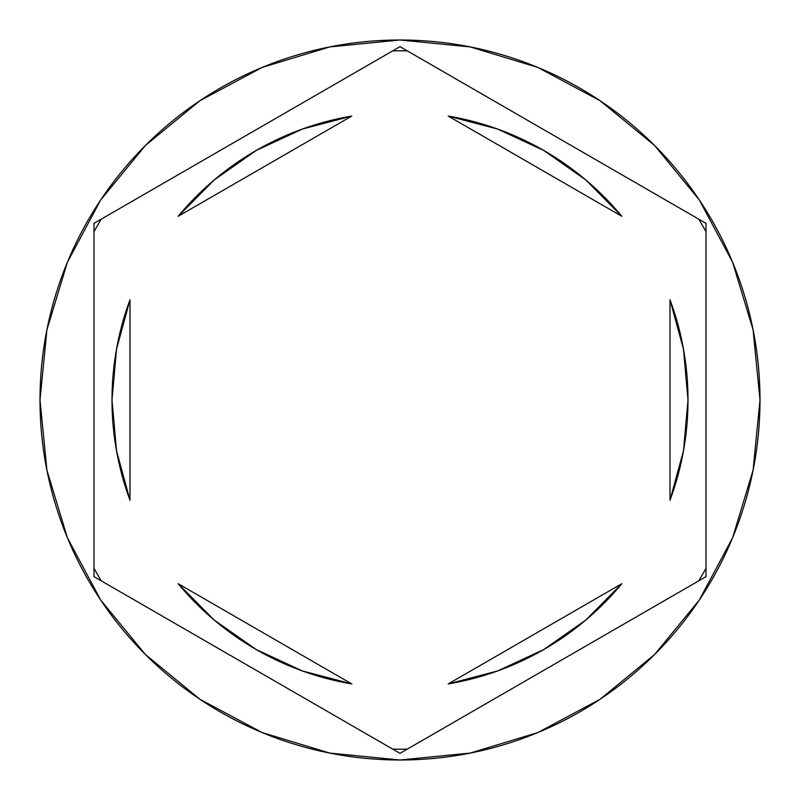 <?xml version="1.0" encoding="UTF-8"?>
<svg xmlns="http://www.w3.org/2000/svg" width="800" height="800" viewBox="0 0 800 800"><rect width="100%" height="100%" fill="white"/><g stroke="black" fill="none" stroke-linecap="round" stroke-linejoin="round"><path stroke-width="1.2" d="M698.7 219.12A349.2 349.2 0 0 1 706 231.76L706 576.67L400 753.34L94 576.67L94 223.33L400 46.66L698.7 219.12A349.2 349.2 0 0 1 706 231.76M392.7 50.88A349.2 349.2 0 0 1 407.3 50.88L706 223.33L706 568.24A349.2 349.2 0 0 1 698.7 580.88L407.3 749.12A349.2 349.2 0 0 1 392.7 749.12L101.3 580.88A349.2 349.2 0 0 1 94 568.24L94 231.76A349.2 349.2 0 0 1 101.3 219.12L392.7 50.88A349.2 349.2 0 0 1 407.3 50.88M40 400A360 360 0 0 1 400 40A360 360 0 0 1 760 400A360 360 0 0 0 400 40A360 360 0 0 0 40 400L46.92 470.23L67.4 537.77L100.67 600.01L145.44 654.56L199.99 699.33L262.23 732.6L329.77 753.08L400 760L470.23 753.08L537.77 732.6L600.01 699.33L654.56 654.56L699.33 600.01L732.6 537.77L753.08 470.23L760 400L753.08 329.77L732.6 262.23L699.33 199.99L654.56 145.44L600.01 100.67L537.77 67.4L470.23 46.92L400 40L329.77 46.92L262.23 67.4L199.99 100.67L145.44 145.44L100.67 199.99L67.4 262.23L46.92 329.77L40 400A360 360 0 0 0 400 760A360 360 0 0 0 760 400A360 360 0 0 1 400 760A360 360 0 0 1 40 400M116.54 349.06A288 288 0 0 0 116.53 349.12L130 299.78L130 500.22L116.54 450.91L130 500.22A288 288 0 0 1 112 400A288 288 0 0 0 112 400.02A288 288 0 0 1 130 299.78L116.54 349.09L112 400L116.54 450.91A288 288 0 0 0 116.54 450.95M448.21 116.06A288 288 0 0 1 621.79 216.28L585.82 179.97L544 150.58L497.64 129.06L448.21 116.06L621.79 216.28L448.21 116.06L497.64 129.06M683.46 450.94A288 288 0 0 0 683.47 450.88L688 400L683.46 349.09A288 288 0 0 0 683.46 349.06M670 299.78A288 288 0 0 1 670 500.22L683.46 450.91L670 500.22L670 299.78L683.46 349.09L670 299.78L670 500.22M448.21 683.94L621.79 583.72A288 288 0 0 1 448.21 683.94L497.64 670.94L544 649.42L585.82 620.03L621.79 583.72L448.21 683.94L497.64 670.94M351.79 683.94A288 288 0 0 1 178.21 583.72L214.18 620.03L256 649.42L302.36 670.94L351.79 683.94L178.21 583.72L351.79 683.94L302.36 670.94M101.3 219.12A349.2 349.2 0 0 0 94 231.76M94 568.24A349.2 349.2 0 0 0 101.3 580.88M392.7 749.12A349.2 349.2 0 0 0 407.3 749.12M698.7 580.88A349.2 349.2 0 0 0 706 568.24M302.36 129.06L351.79 116.06L302.36 129.06L256 150.58L214.18 179.97L178.21 216.28A288 288 0 0 1 351.79 116.06L178.21 216.28L351.79 116.06M130 500.22L130 299.78"/></g></svg>
